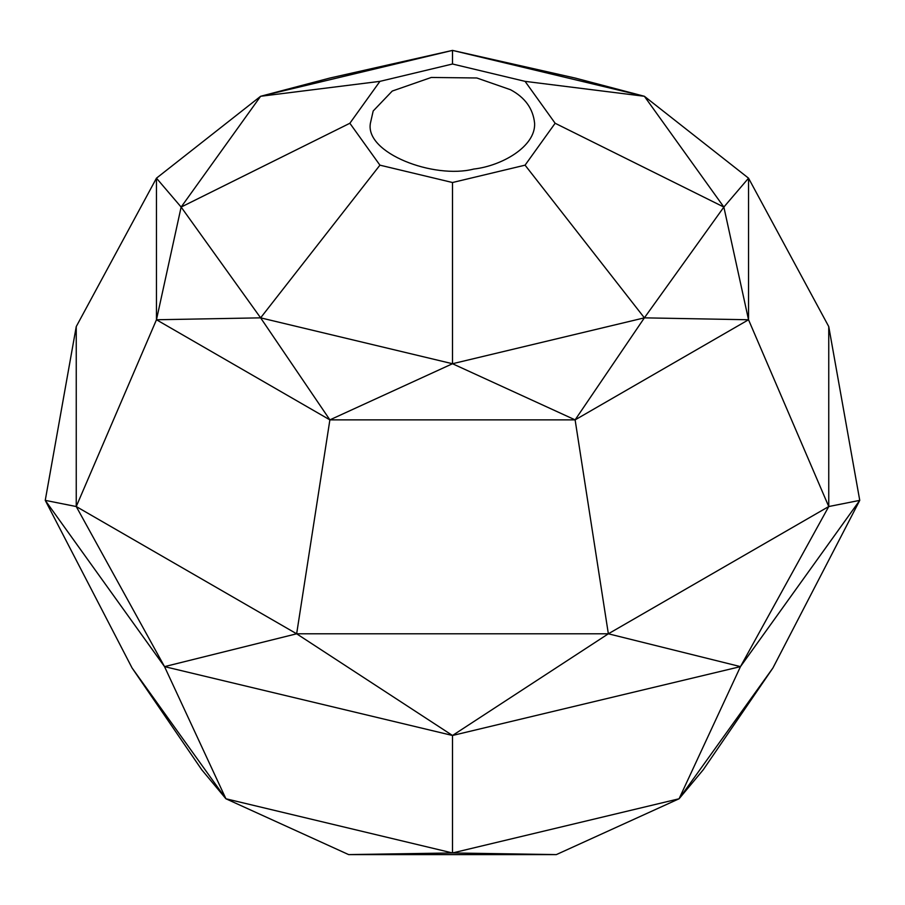 <?xml version="1.0" encoding="UTF-8"?>
<svg xmlns="http://www.w3.org/2000/svg" width="905" height="905" viewBox="0 0 905 905"><rect width="100%" height="100%" fill="white"/><g stroke="black" fill="none" stroke-linecap="round" stroke-linejoin="round"><path stroke-width="1.36" d="M510.556 89.742C525.115 97.559 533.135 108.736 534.606 123.295C535.771 146.44 501.936 165.886 473.756 169.054C433.834 179.348 364.941 153.149 370.394 123.272L373.188 110.987L392.25 91.054L431.244 77.468L476.788 77.977L510.556 89.742M349.862 123.261L379.93 81.36L452.5 64.006L525.07 81.36L555.138 123.261L525.07 165.163L452.5 182.516L379.93 165.163L349.862 123.261L181.136 207.064L260.617 317.847L379.93 165.163M452.5 50.397L260.617 96.281L329.884 78.045L452.5 50.397L575.116 78.045L644.383 96.281L452.5 50.397L452.5 64.006M379.93 81.36L260.617 96.281L156.463 178.172L156.463 319.759L260.617 317.847L452.5 363.731L644.383 317.847L723.864 207.064L748.537 178.172L644.383 96.281L525.07 81.36M260.617 317.847L329.884 419.875L452.5 363.731L575.116 419.875L644.383 317.847L748.537 319.759L723.864 207.064L644.383 96.281M723.864 207.064L555.138 123.261M828.754 326.581L828.754 506.54L608.352 633.794L740.471 666.623L828.754 506.54L748.537 319.759L748.537 178.172L828.754 326.581L859.75 500.363L828.754 506.54M740.471 666.623L452.5 735.482L452.5 852.963L556.349 854.603L679.078 798.776L740.471 666.623L859.75 500.363L772.927 667.969L679.078 798.776L703.208 769.816L772.927 667.969M644.383 317.847L525.07 165.163M452.5 363.731L452.5 182.516M260.617 96.281L181.136 207.064L156.463 178.172L76.246 326.581L76.246 506.54L156.463 319.759L181.136 207.064M748.537 319.759L575.116 419.875L329.884 419.875L156.463 319.759M556.349 854.603L348.651 854.603L452.5 852.963L679.078 798.776M608.352 633.794L296.648 633.794L452.5 735.482L608.352 633.794L575.116 419.875M76.246 326.581L45.25 500.363L132.073 667.969L201.792 769.816L225.922 798.776L348.651 854.603M296.648 633.794L164.529 666.623L45.25 500.363L76.246 506.54L296.648 633.794L329.884 419.875M452.5 852.963L225.922 798.776L164.529 666.623L452.5 735.482M164.529 666.623L76.246 506.54M132.073 667.969L225.922 798.776"/></g></svg>

